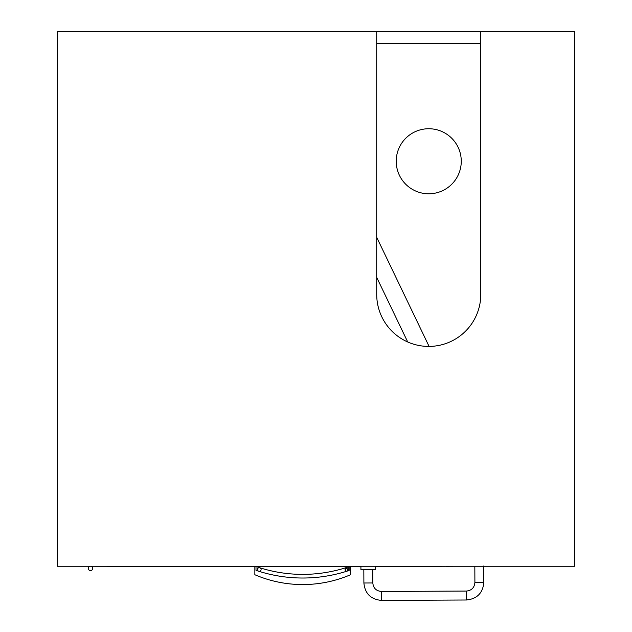 <?xml version="1.0" encoding="UTF-8"?>
<svg xmlns="http://www.w3.org/2000/svg" width="632" height="632" viewBox="0 0 632 632"><rect width="100%" height="100%" fill="white"/><g stroke="black" fill="none" stroke-linecap="round" stroke-linejoin="round"><path stroke-width="0.95" d="M480.786 43.521L376.712 43.521M376.712 31.6L480.786 31.6L480.786 294.386A52.037 52.037 0 0 1 428.749 346.423A52.037 52.037 0 0 1 376.712 294.386L376.712 31.6L57.338 31.6L57.338 566.272L574.662 566.272L574.662 31.6L480.786 31.6M461.265 161.255A32.524 32.524 0 0 0 412.483 133.091A32.524 32.524 0 0 0 412.483 189.426A32.524 32.524 0 0 0 461.265 161.255M90.51 566.272A2.165 2.165 0 0 0 88.63 569.527A2.165 2.165 0 0 0 92.383 569.527A2.165 2.165 0 0 0 90.51 566.272L90.51 566.272A2.165 2.165 0 0 1 92.383 569.527A2.165 2.165 0 0 1 88.63 569.527A2.165 2.165 0 0 1 90.51 566.272L349.125 566.628A142.579 142.579 0 0 1 256 566.501L255.992 570.348A146.221 146.221 0 0 0 349.117 570.475L349.125 566.628L350.262 566.628L350.247 574.867A121.415 121.415 0 0 1 254.846 574.733L254.862 566.501M483.757 565.964L483.836 582.443C482.848 593.061 477.049 598.915 466.44 599.997L381.452 600.4C370.834 599.413 364.98 593.614 363.89 583.004L363.827 569.78M348.121 566.967L348.129 569.637A1.517 1.517 0 0 1 346.502 571.162A1.517 1.517 0 0 1 345.112 569.416A1.517 1.517 0 0 1 346.96 568.168L346.952 567.354M345.728 566.272L417.499 566.272M360.912 566.541L360.927 569.795L375.669 569.724L375.653 566.47M260.51 570.854A1.825 1.825 0 0 1 257.548 568.958A1.825 1.825 0 0 1 261.063 569.116A1.825 1.825 0 0 1 260.51 570.854L260.502 571.786M345.507 571.628L345.53 569.637A1.082 1.082 0 0 1 346.628 568.563A1.082 1.082 0 0 1 347.695 569.653L347.687 570.941M407.719 341.983L376.712 277.409M376.712 237.34L429.096 346.423M445.987 566.272L375.653 566.643M454.242 566.272L445.987 566.312M350.262 566.683L360.912 566.628M375.653 566.556L435.867 566.272M360.912 566.714L350.262 566.77M349.125 566.77L348.682 566.778M156.507 566.454L183.833 566.485M235.768 566.556L217.045 566.533M244.363 566.572L235.768 566.643M214.098 566.533L186.78 566.493M142.927 566.43L110.142 566.391M101.349 566.288L248.787 566.493M363.89 583.004L372.825 582.965L372.762 569.74M381.452 600.4L381.412 591.465C376.214 590.983 373.354 588.155 372.825 582.965M466.44 599.997L466.4 591.062L381.412 591.465M483.836 582.443L474.901 582.483C474.419 587.673 471.583 590.533 466.4 591.062M474.829 566.272L474.901 582.483"/></g></svg>
